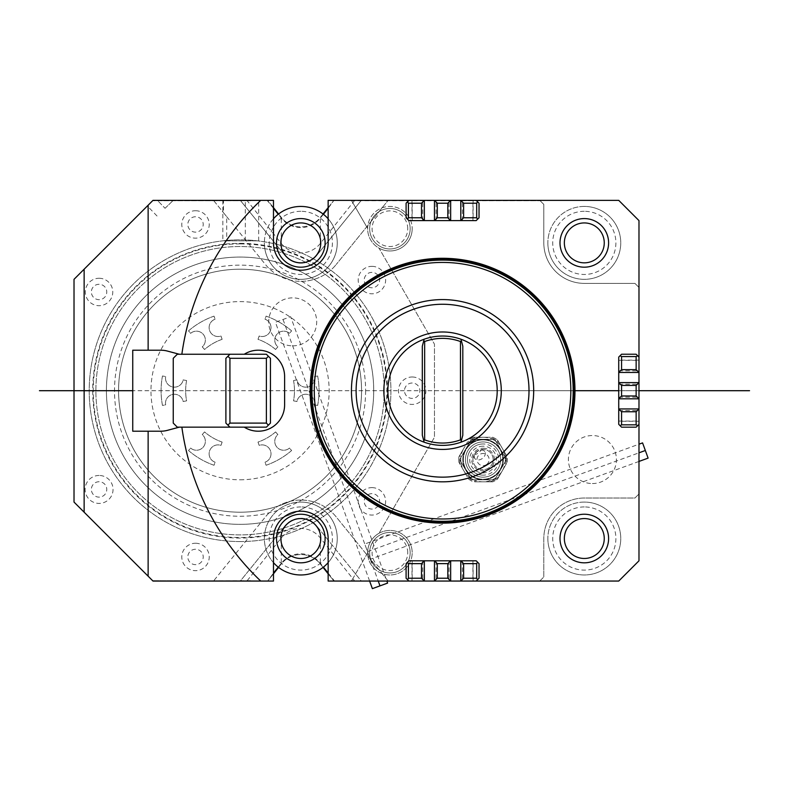 <?xml version="1.0" encoding="UTF-8"?>
<svg xmlns="http://www.w3.org/2000/svg" width="789" height="789" viewBox="0 0 789 789"><rect width="100%" height="100%" fill="white"/><g stroke="black" fill="none" stroke-linecap="round" stroke-linejoin="round"><path stroke-width="0.59" stroke-dasharray="3.94 2.96" d="M442.56 331.982A58.721 58.721 0 0 0 383.839 390.703A58.721 58.721 0 0 0 442.56 449.424A58.721 58.721 0 0 0 501.281 390.703A58.721 58.721 0 0 0 442.56 331.982M461.397 440.528L462.808 435.252L462.808 346.154L461.397 340.887M423.723 340.887L422.312 346.154L422.312 435.252L423.723 440.528M240.043 512.199A121.496 121.496 0 0 0 361.559 390.723A121.496 121.496 0 0 0 240.083 269.207A121.496 121.496 0 0 0 118.567 390.683A121.496 121.496 0 0 0 240.043 512.199A121.496 121.496 0 0 0 361.559 390.723A121.496 121.496 0 0 0 240.083 269.207A121.496 121.496 0 0 0 118.567 390.683A121.496 121.496 0 0 0 240.043 512.199A121.496 121.496 0 0 0 361.559 390.723A121.496 121.496 0 0 0 240.083 269.207A121.496 121.496 0 0 0 118.567 390.683M240.083 243.9A146.813 146.813 0 0 0 93.25 390.683A146.813 146.813 0 0 0 240.043 537.516A146.813 146.813 0 0 0 386.876 390.733A146.813 146.813 0 0 0 240.083 243.9M240.083 243.357A147.356 147.356 0 0 1 387.419 390.733A147.356 147.356 0 0 1 240.043 538.059A147.356 147.356 0 0 1 92.707 390.683A147.356 147.356 0 0 1 240.083 243.357M240.043 541.56A150.857 150.857 0 0 0 390.92 390.733A150.857 150.857 0 0 0 240.083 239.846A150.857 150.857 0 0 1 390.92 390.733A150.857 150.857 0 0 1 240.043 541.56A150.857 150.857 0 0 1 89.206 390.683A150.857 150.857 0 0 1 240.083 239.846A150.857 150.857 0 0 0 89.206 390.683A150.857 150.857 0 0 0 240.043 541.56M384.243 390.703A144.18 144.18 0 0 0 240.063 246.523A144.18 144.18 0 0 0 95.883 390.703A144.18 144.18 0 0 0 240.063 534.883A144.18 144.18 0 0 0 384.243 390.703A144.18 144.18 0 0 0 240.063 246.523A144.18 144.18 0 0 0 95.883 390.703A144.18 144.18 0 0 0 240.063 534.883A144.18 144.18 0 0 0 384.243 390.703M240.053 479.801A89.098 89.098 0 0 0 329.161 390.723A89.098 89.098 0 0 0 240.073 301.605A89.098 89.098 0 0 0 150.965 390.693A89.098 89.098 0 0 0 240.053 479.801M226.709 240.862L258.674 240.862L222.853 240.862L226.709 240.862L226.709 216.679L223.494 212.705L223.494 200.357L213.494 200.357L223.494 212.705M547.852 242.884A36.452 36.452 0 0 0 584.304 279.336A36.452 36.452 0 0 0 620.756 242.884A36.452 36.452 0 0 0 584.304 206.432A36.452 36.452 0 0 0 547.852 242.884A36.452 36.452 0 0 1 584.304 206.432A36.452 36.452 0 0 1 620.756 242.884A36.452 36.452 0 0 1 584.304 279.336A36.452 36.452 0 0 1 547.852 242.884A36.452 36.452 0 0 0 584.304 279.336A36.452 36.452 0 0 0 620.756 242.884A36.452 36.452 0 0 0 584.304 206.432M560.003 242.884A24.301 24.301 0 0 0 584.304 267.185A24.301 24.301 0 0 0 608.605 242.884A24.301 24.301 0 0 0 584.304 218.583A24.301 24.301 0 0 0 560.003 242.884M258.674 240.862L258.674 200.357L273.477 200.357L273.477 242.884A27.339 27.339 0 0 0 300.816 270.223A27.339 27.339 0 0 0 328.145 242.884L328.145 200.357L388.139 200.357L336.222 264.473L388.139 200.357L361.303 200.357L316.547 255.626L361.303 200.357L539.755 200.357L543.808 204.41L543.808 242.884A40.495 40.495 0 0 0 584.304 283.379L634.928 283.379L638.982 287.433L634.928 283.379L584.304 283.379A40.495 40.495 0 0 1 543.808 242.884L543.808 204.41L539.755 200.357L351.44 200.357L367.635 228.425A22.279 22.279 0 0 1 390.052 206.432A22.279 22.279 0 0 1 412.183 228.711A22.279 22.279 0 0 0 389.914 206.432A22.279 22.279 0 0 0 367.635 228.711A22.279 22.279 0 0 0 389.914 250.981A22.279 22.279 0 0 0 412.183 228.711A22.279 22.279 0 0 1 379.026 248.14L434.463 344.162L434.463 437.254L379.026 533.265A22.279 22.279 0 0 1 412.183 552.704A22.279 22.279 0 0 0 389.914 530.425A22.279 22.279 0 0 0 367.635 552.704A22.279 22.279 0 0 0 389.914 574.974A22.279 22.279 0 0 0 412.183 552.704A22.279 22.279 0 0 1 390.052 574.974A22.279 22.279 0 0 1 367.635 552.99L351.44 581.049L367.635 552.99A22.279 22.279 0 0 1 379.026 533.265L434.463 437.254L434.463 344.162L379.026 248.14A22.279 22.279 0 0 1 367.635 228.425L351.44 200.357L333.934 200.357L328.145 207.615M276.515 242.884A24.301 24.301 0 0 0 300.816 267.185A24.301 24.301 0 0 0 325.107 242.884A24.301 24.301 0 0 0 300.816 218.583A24.301 24.301 0 0 0 276.515 242.884M273.477 218.77A36.452 36.452 0 0 0 264.364 242.884A36.452 36.452 0 0 1 300.816 206.432A36.452 36.452 0 0 1 337.258 242.884A36.452 36.452 0 0 1 300.816 279.336A36.452 36.452 0 0 1 264.364 242.884A36.452 36.452 0 0 0 300.816 279.336A36.452 36.452 0 0 0 328.145 218.77M328.145 573.8L333.934 581.049L539.755 581.049L543.808 576.996L543.808 538.522A40.495 40.495 0 0 1 584.304 498.027L634.928 498.027L638.982 493.973L634.928 498.027L584.304 498.027A40.495 40.495 0 0 0 543.808 538.522L543.808 576.996L539.755 581.049L361.303 581.049L316.547 525.78L361.303 581.049L388.139 581.049L336.222 516.943A45.565 45.565 0 0 0 300.816 500.048A45.565 45.565 0 0 1 336.222 516.943L388.139 581.049L328.145 581.049L328.145 538.522A27.339 27.339 0 0 0 300.816 511.193A27.339 27.339 0 0 0 273.477 538.522L273.477 581.049L213.494 581.049L265.4 516.943L213.494 581.049L240.32 581.049L285.076 525.78L240.32 581.049L152.583 580.645L267.688 581.049L273.477 573.8M276.515 538.522A24.301 24.301 0 0 0 300.816 562.823A24.301 24.301 0 0 0 325.107 538.522A24.301 24.301 0 0 0 300.816 514.231A24.301 24.301 0 0 0 276.515 538.522M328.145 562.636A36.452 36.452 0 0 0 300.816 502.08A36.452 36.452 0 0 0 273.477 562.636M300.816 502.08A36.452 36.452 0 0 1 337.258 538.522A36.452 36.452 0 0 1 300.816 574.974A36.452 36.452 0 0 1 264.364 538.522A36.452 36.452 0 0 1 300.816 502.08A36.452 36.452 0 0 1 337.258 538.522A36.452 36.452 0 0 1 300.816 574.974A36.452 36.452 0 0 1 264.364 538.522M547.852 538.522A36.452 36.452 0 0 0 584.304 574.974A36.452 36.452 0 0 0 620.756 538.522A36.452 36.452 0 0 0 584.304 502.08A36.452 36.452 0 0 0 547.852 538.522A36.452 36.452 0 0 1 584.304 502.08A36.452 36.452 0 0 1 620.756 538.522A36.452 36.452 0 0 1 584.304 574.974A36.452 36.452 0 0 1 547.852 538.522A36.452 36.452 0 0 0 584.304 574.974A36.452 36.452 0 0 0 620.756 538.522A36.452 36.452 0 0 0 584.304 502.08M560.003 538.522A24.301 24.301 0 0 0 584.304 562.823A24.301 24.301 0 0 0 608.605 538.522A24.301 24.301 0 0 0 584.304 514.231A24.301 24.301 0 0 0 560.003 538.522M132.739 350.208L160.739 350.208A26.323 26.323 0 0 1 167.544 351.105L179.31 354.251L244.255 354.251A26.323 26.323 0 0 1 284.612 376.531L284.612 404.875A26.323 26.323 0 0 1 244.255 427.155L177.288 427.155L173.245 423.101L173.245 358.305L177.288 354.251L179.31 354.251M84.137 269.207L84.137 512.199M165.059 208.286L173.264 200.357L165.059 208.286L157.405 200.357L173.264 200.357L152.987 200.357L157.405 200.357L165.059 208.286M132.739 431.208L160.739 431.208A26.323 26.323 0 0 0 167.544 430.311L179.31 427.155M260.715 200.357A263.24 263.24 0 0 0 181.855 354.251M181.855 427.155A263.24 263.24 0 0 0 260.715 581.049M258.674 200.357L223.494 200.357M226.709 216.679L265.4 264.473A45.565 45.565 0 0 0 300.816 281.357A45.565 45.565 0 0 1 265.4 264.473L213.494 200.357L240.32 200.357L285.076 255.626A20.248 20.248 0 0 0 316.547 255.626A20.248 20.248 0 0 1 285.076 255.626L240.645 200.761L152.583 200.761L250.646 200.761L152.987 200.357L147.356 205.988L152.987 200.357L250.646 200.761M316.547 525.78A20.248 20.248 0 0 0 285.076 525.78A20.248 20.248 0 0 1 316.547 525.78M300.816 281.357A45.565 45.565 0 0 0 336.222 264.473A45.565 45.565 0 0 1 300.816 281.357M300.816 500.048A45.565 45.565 0 0 0 265.4 516.943A45.565 45.565 0 0 1 300.816 500.048M247.223 580.645L281.298 537.92A25.495 25.11 90 0 1 320.324 537.92L354.399 580.645L351.302 581.049L618.734 581.049L638.982 560.801L638.982 220.604L618.734 200.357L351.302 200.357L540.159 200.761L354.399 200.761L320.324 243.485A25.495 25.11 -90 0 1 281.298 243.485L247.223 200.761M408.929 200.357L412.183 200.357L408.929 200.357L406.088 203.197L406.088 217.774L408.929 220.604L473.114 220.604L473.114 200.357L476.191 200.357L473.114 200.357M424.334 200.357L422.717 200.357L424.334 200.357L424.334 220.604M434.463 200.357L436.08 200.357L434.463 200.357L434.463 220.604M450.657 200.357L449.04 200.357L450.657 200.357L450.657 220.604M460.786 200.357L462.403 200.357L460.786 200.357L460.786 220.604M442.56 522.121A131.418 131.418 0 0 0 573.978 390.703A131.418 131.418 0 0 0 442.56 259.285A131.418 131.418 0 0 0 311.142 390.703A131.418 131.418 0 0 0 442.56 522.121A131.418 131.418 0 0 0 573.978 390.703A131.418 131.418 0 0 0 442.56 259.285A131.418 131.418 0 0 0 311.142 390.703A131.418 131.418 0 0 0 442.56 522.121M354.399 580.645L350.977 580.645M638.982 357.072L638.982 360.326L638.982 357.072L636.141 354.231L621.564 354.231L618.734 357.072L618.734 421.267L638.982 421.267L638.982 424.334L638.982 421.267M638.982 372.477L638.982 370.86L638.982 372.477L618.734 372.477M638.982 382.606L638.982 384.223L638.982 382.606L618.734 382.606M638.982 398.8L638.982 397.183L638.982 398.8L618.734 398.8M638.982 408.929L638.982 410.546L638.982 408.929L618.734 408.929M476.191 581.049L472.936 581.049L476.191 581.049L479.031 578.219L479.031 563.632L476.191 560.801L411.996 560.801L411.996 581.049L408.929 581.049L411.996 581.049M460.786 581.049L462.403 581.049L460.786 581.049L460.786 560.801M450.657 581.049L449.04 581.049L450.657 581.049L450.657 560.801M434.463 581.049L436.08 581.049L434.463 581.049L434.463 560.801M424.334 581.049L422.717 581.049L424.334 581.049L424.334 560.801M638.982 360.149L618.734 360.149M411.996 200.357L411.996 220.604M473.114 581.049L473.114 560.801M618.734 421.267L618.734 424.334L621.564 427.174L636.141 427.174L638.982 424.334M411.996 560.801L408.929 560.801L406.088 563.632L406.088 578.219L408.929 581.049M473.114 220.604L476.191 220.604L479.031 217.774L479.031 203.197L476.191 200.357M244.255 354.251L266.386 354.251L270.44 358.305L270.44 423.101L266.386 427.155L244.255 427.155M229.934 354.251L225.891 358.305L225.891 423.101L229.934 427.155M250.646 580.645L152.987 581.049L74.018 502.08L74.018 279.336L152.987 200.357L267.688 200.357L281.298 217.419A25.495 25.11 -90 0 0 320.324 217.419L333.934 200.357L328.145 208.326M323.401 214.283L320.324 218.139A25.495 25.11 -90 0 1 281.298 218.139L278.221 214.283M354.399 200.761L350.977 200.761M334.506 200.357L351.302 200.357M483.055 439.858A19.695 19.695 0 0 0 463.36 459.553A19.695 19.695 0 0 0 483.055 479.248A19.695 19.695 0 0 0 502.761 459.553A19.695 19.695 0 0 0 483.055 439.858A19.695 19.695 0 0 1 502.761 459.553A19.695 19.695 0 0 1 483.055 479.248A19.695 19.695 0 0 1 463.36 459.553A19.695 19.695 0 0 1 483.055 439.858M410.162 552.704A20.248 20.248 0 0 1 389.914 572.952A20.248 20.248 0 0 0 410.162 552.704A20.248 20.248 0 0 0 389.914 532.447A20.248 20.248 0 0 0 369.656 552.704A20.248 20.248 0 0 0 389.914 572.952A20.248 20.248 0 0 1 369.656 552.704A20.248 20.248 0 0 1 389.914 532.447A20.248 20.248 0 0 1 410.162 552.704A20.248 20.248 0 0 1 389.914 572.952A20.248 20.248 0 0 1 369.656 552.704A20.248 20.248 0 0 1 389.914 532.447M410.162 228.711A20.248 20.248 0 0 1 389.914 248.959A20.248 20.248 0 0 0 410.162 228.711A20.248 20.248 0 0 0 389.914 208.454A20.248 20.248 0 0 0 369.656 228.711A20.248 20.248 0 0 0 389.914 248.959A20.248 20.248 0 0 1 369.656 228.711A20.248 20.248 0 0 1 389.914 208.454A20.248 20.248 0 0 1 410.162 228.711A20.248 20.248 0 0 1 389.914 248.959A20.248 20.248 0 0 1 369.656 228.711A20.248 20.248 0 0 1 389.914 208.454M373.71 390.703A133.647 133.647 0 0 0 240.063 257.056A133.647 133.647 0 0 0 106.416 390.703A133.647 133.647 0 0 0 240.063 524.35A133.647 133.647 0 0 0 373.71 390.703A133.647 133.647 0 0 0 240.063 257.056A133.647 133.647 0 0 0 106.416 390.703A133.647 133.647 0 0 0 240.063 524.35A133.647 133.647 0 0 0 373.71 390.703M351.302 581.049L333.934 581.049L320.324 563.987A25.495 25.11 90 0 0 281.298 563.987L267.688 581.049L273.477 573.08M371.964 487.622A13.719 13.719 0 0 1 383.77 508.234A13.719 13.719 0 0 1 360.011 508.165A13.719 13.719 0 0 1 371.964 487.622M371.964 266.347A13.719 13.719 0 0 1 383.77 286.969A13.719 13.719 0 0 1 360.011 286.89A13.719 13.719 0 0 1 371.964 266.347M99.118 278.261A13.719 13.719 0 0 1 110.924 298.873A13.719 13.719 0 0 1 87.165 298.804A13.719 13.719 0 0 1 99.118 278.261M195.564 543.246A13.719 13.719 0 0 1 207.369 563.859A13.719 13.719 0 0 1 183.61 563.78A13.719 13.719 0 0 1 195.564 543.246M195.564 210.732A13.719 13.719 0 0 1 207.369 231.345A13.719 13.719 0 0 1 183.61 231.266A13.719 13.719 0 0 1 195.564 210.732M412.233 376.984A13.719 13.719 0 0 1 424.038 397.597A13.719 13.719 0 0 1 400.279 397.528A13.719 13.719 0 0 1 412.233 376.984M99.118 475.461A13.975 13.975 0 0 0 86.948 496.38A13.975 13.975 0 0 0 111.15 496.459A13.975 13.975 0 0 0 99.118 475.461M99.098 481.734A7.693 7.693 0 0 0 92.392 493.253A7.693 7.693 0 0 0 105.726 493.303A7.693 7.693 0 0 0 99.098 481.734M483.055 475.146A15.593 15.593 0 0 1 467.463 459.553A15.593 15.593 0 0 1 483.055 443.96A15.593 15.593 0 0 0 467.463 459.553A15.593 15.593 0 0 0 483.055 475.146A15.593 15.593 0 0 0 498.648 459.553A15.593 15.593 0 0 0 483.055 443.96A15.593 15.593 0 0 1 498.648 459.553A15.593 15.593 0 0 1 483.055 475.146M505.236 457.462A22.279 22.279 0 0 1 505.236 461.644L495.956 477.71L505.236 461.644A22.279 22.279 0 0 0 505.236 457.462L495.956 441.396L505.236 457.462M492.336 439.305A22.279 22.279 0 0 1 495.956 441.396A22.279 22.279 0 0 0 492.336 439.305L473.775 439.305L492.336 439.305M470.165 441.396A22.279 22.279 0 0 1 473.775 439.305A22.279 22.279 0 0 0 470.165 441.396L460.884 457.462L470.165 441.396M460.884 461.644A22.279 22.279 0 0 1 460.884 457.462A22.279 22.279 0 0 0 460.884 461.644L470.165 477.71L460.884 461.644M473.775 479.801A22.279 22.279 0 0 1 470.165 477.71A22.279 22.279 0 0 0 473.775 479.801L492.336 479.801L473.775 479.801M495.956 477.71A22.279 22.279 0 0 1 492.336 479.801A22.279 22.279 0 0 0 495.956 477.71M473.351 437.274A24.301 24.301 0 0 0 468.627 440.006A24.301 24.301 0 0 1 473.351 437.274L483.055 437.274A22.279 22.279 0 0 0 463.764 448.418L458.912 456.821A24.301 24.301 0 0 0 458.912 462.275A24.301 24.301 0 0 1 458.912 456.821L463.764 448.418A22.279 22.279 0 0 0 483.055 481.823A22.279 22.279 0 0 0 502.346 448.418A22.279 22.279 0 0 0 483.055 437.274L492.77 437.274A24.301 24.301 0 0 1 497.494 440.006A24.301 24.301 0 0 0 492.77 437.274L473.351 437.274M474.248 444.296A17.614 17.614 0 0 0 467.798 468.36A17.614 17.614 0 0 0 491.863 474.81A17.614 17.614 0 0 0 498.313 450.746A17.614 17.614 0 0 0 474.248 444.296A17.614 17.614 0 0 1 498.313 450.746A17.614 17.614 0 0 1 491.863 474.81A17.614 17.614 0 0 1 467.798 468.36A17.614 17.614 0 0 1 474.248 444.296M483.055 439.305A20.248 20.248 0 0 1 503.303 459.553A20.248 20.248 0 0 1 483.055 479.801A20.248 20.248 0 0 1 462.808 459.553A20.248 20.248 0 0 1 500.591 449.424A20.248 20.248 0 0 1 483.055 479.801A20.248 20.248 0 0 1 472.936 442.018A20.248 20.248 0 0 1 483.055 439.305L471.368 439.305L459.671 459.553L471.368 479.801L494.752 479.801L506.439 459.553L494.752 439.305L471.368 439.305L459.671 459.553L471.368 479.801L494.752 479.801L506.439 459.553L494.752 439.305L483.055 439.305M483.055 446.189A13.364 13.364 0 0 0 469.692 459.553A13.364 13.364 0 0 0 483.055 472.917A13.364 13.364 0 0 0 496.419 459.553A13.364 13.364 0 0 0 483.055 446.189M483.055 448.211A11.342 11.342 0 0 1 494.397 459.553A11.342 11.342 0 0 1 483.055 470.895A11.342 11.342 0 0 1 471.714 459.553A11.342 11.342 0 0 1 483.055 448.211M507.209 462.275A24.301 24.301 0 0 0 507.209 456.821A24.301 24.301 0 0 1 507.209 462.275L497.494 479.101A24.301 24.301 0 0 1 492.77 481.823A24.301 24.301 0 0 0 497.494 479.101L507.209 462.275M468.627 479.101A24.301 24.301 0 0 0 473.351 481.823A24.301 24.301 0 0 1 468.627 479.101L458.912 462.275L468.627 479.101M497.494 440.006L507.209 456.821L497.494 440.006M492.77 481.823L473.351 481.823L492.77 481.823M505.749 454.296A23.285 23.285 0 0 1 505.749 464.81A23.285 23.285 0 0 0 505.749 454.296L498.954 442.53L505.749 454.296M472.936 477.089A20.248 20.248 0 0 1 465.52 449.424A20.248 20.248 0 0 1 493.184 442.018A20.248 20.248 0 0 1 500.591 469.682A20.248 20.248 0 0 1 472.936 477.089A20.248 20.248 0 0 0 500.591 469.682A20.248 20.248 0 0 0 493.184 442.018A20.248 20.248 0 0 0 465.52 449.424A20.248 20.248 0 0 0 472.936 477.089M494.703 439.384A23.285 23.285 0 0 0 489.851 437.274L476.27 437.274A23.285 23.285 0 0 0 467.167 442.53L460.372 454.296A23.285 23.285 0 0 0 460.372 464.81L467.167 476.576A23.285 23.285 0 0 0 476.27 481.823A23.285 23.285 0 0 1 467.167 476.576L460.372 464.81A23.285 23.285 0 0 1 460.372 454.296L467.167 442.53A23.285 23.285 0 0 1 476.27 437.274L489.851 437.274A23.285 23.285 0 0 1 498.954 442.53A23.285 23.285 0 0 0 494.703 439.384M489.851 481.823A23.285 23.285 0 0 0 498.954 476.576A23.285 23.285 0 0 1 489.851 481.823L476.27 481.823L489.851 481.823M505.749 464.81L498.954 476.576L505.749 464.81M474.87 458.567L473.4 456.525L473.952 455.115A10.129 10.129 0 0 0 488.963 467.778A10.129 10.129 0 0 0 481.754 449.513L477.148 451.328A10.129 10.129 0 0 0 474.84 465.461A10.129 10.129 0 0 0 488.963 467.778A10.129 10.129 0 0 0 491.281 453.645A10.129 10.129 0 0 0 477.148 451.328L473.952 455.115L478.469 453.172L481.754 449.513L483.262 449.434L484.732 451.476A6.075 4.3 144.3 0 0 477.296 451.535A6.075 4.3 144.3 0 0 474.87 458.567A6.075 4.3 144.3 0 0 482.306 458.508A6.075 4.3 144.3 0 0 484.732 451.476M486.606 464.484A6.075 6.075 0 0 0 487.987 456.003A6.075 6.075 0 0 0 479.515 454.622A6.075 6.075 0 0 0 478.124 463.104A6.075 6.075 0 0 0 486.606 464.484M371.944 493.648A7.693 7.693 0 0 0 365.238 505.167A7.693 7.693 0 0 0 378.572 505.207A7.693 7.693 0 0 0 371.944 493.648M371.944 272.373A7.693 7.693 0 0 0 365.238 283.892A7.693 7.693 0 0 0 378.572 283.932A7.693 7.693 0 0 0 371.944 272.373M99.098 284.287A7.693 7.693 0 0 0 92.392 295.806A7.693 7.693 0 0 0 105.726 295.845A7.693 7.693 0 0 0 99.098 284.287M195.544 549.262A7.693 7.693 0 0 0 188.837 560.782A7.693 7.693 0 0 0 202.171 560.831A7.693 7.693 0 0 0 195.544 549.262M195.544 216.758A7.693 7.693 0 0 0 188.837 228.277A7.693 7.693 0 0 0 202.171 228.317A7.693 7.693 0 0 0 195.544 216.758M412.213 383.01A7.693 7.693 0 0 0 405.507 394.53A7.693 7.693 0 0 0 418.841 394.569A7.693 7.693 0 0 0 412.213 383.01M293.528 380.554A54.421 54.421 0 0 1 293.528 400.851L296.96 401.502A8.906 8.906 0 0 1 307.375 394.411A8.906 8.906 0 0 1 314.466 404.826L317.651 405.438A78.969 78.969 0 0 0 317.651 375.978L314.466 376.58A8.906 8.906 0 0 1 307.375 386.995A8.906 8.906 0 0 1 296.96 379.903L293.528 380.554A54.421 54.421 0 0 1 293.528 400.851L296.96 401.502A8.906 8.906 0 0 1 307.375 394.411A8.906 8.906 0 0 1 314.466 404.826L317.651 405.438A78.969 78.969 0 0 0 317.651 375.978L314.466 376.58A8.906 8.906 0 0 1 307.375 386.995A8.906 8.906 0 0 1 296.96 379.903L293.528 380.554M275.588 431.928A54.421 54.421 0 0 1 258.003 442.077L259.157 445.381A8.906 8.906 0 0 1 270.509 450.854A8.906 8.906 0 0 1 265.035 462.206L266.1 465.263A78.969 78.969 0 0 0 291.614 450.529L289.504 448.073A8.906 8.906 0 0 1 276.929 447.146A8.906 8.906 0 0 1 277.866 434.581L275.588 431.928A54.421 54.421 0 0 1 258.003 442.077L259.157 445.381A8.906 8.906 0 0 1 270.509 450.854A8.906 8.906 0 0 1 265.035 462.206L266.1 465.263A78.969 78.969 0 0 0 291.614 450.529L289.504 448.073A8.906 8.906 0 0 1 276.929 447.146A8.906 8.906 0 0 1 277.866 434.581L275.588 431.928M275.588 349.478L277.866 346.835A8.906 8.906 0 0 1 276.929 334.27A8.906 8.906 0 0 1 289.504 333.333L291.614 330.877A78.969 78.969 0 0 0 266.1 316.142L265.035 319.21A8.906 8.906 0 0 1 270.509 330.552A8.906 8.906 0 0 1 259.157 336.025L258.003 339.329A54.421 54.421 0 0 1 275.588 349.478L277.866 346.835A8.906 8.906 0 0 1 276.929 334.27A8.906 8.906 0 0 1 289.504 333.333L291.614 330.877A78.969 78.969 0 0 0 266.1 316.142L265.035 319.21A8.906 8.906 0 0 1 270.509 330.552A8.906 8.906 0 0 1 259.157 336.025L258.003 339.329A54.421 54.421 0 0 1 275.588 349.478M222.123 442.077A54.421 54.421 0 0 1 204.538 431.928L202.26 434.581A8.906 8.906 0 0 1 203.197 447.146A8.906 8.906 0 0 1 190.632 448.073L188.512 450.529A78.969 78.969 0 0 0 214.026 465.263L215.091 462.206A8.906 8.906 0 0 1 209.618 450.854A8.906 8.906 0 0 1 220.969 445.381L222.123 442.077A54.421 54.421 0 0 1 204.538 431.928L202.26 434.581A8.906 8.906 0 0 1 203.197 447.146A8.906 8.906 0 0 1 190.632 448.073L188.512 450.529A78.969 78.969 0 0 0 214.026 465.263L215.091 462.206A8.906 8.906 0 0 1 209.618 450.854A8.906 8.906 0 0 1 220.969 445.381L222.123 442.077M222.123 339.329L220.969 336.025A8.906 8.906 0 0 1 209.618 330.552A8.906 8.906 0 0 1 215.091 319.21L214.026 316.142A78.969 78.969 0 0 0 188.512 330.877L190.632 333.333A8.906 8.906 0 0 1 203.197 334.27A8.906 8.906 0 0 1 202.26 346.835L204.538 349.478A54.421 54.421 0 0 1 222.123 339.329L220.969 336.025A8.906 8.906 0 0 1 209.618 330.552A8.906 8.906 0 0 1 215.091 319.21L214.026 316.142A78.969 78.969 0 0 0 188.512 330.877L190.632 333.333A8.906 8.906 0 0 1 203.197 334.27A8.906 8.906 0 0 1 202.26 346.835L204.538 349.478A54.421 54.421 0 0 1 222.123 339.329M186.598 380.554L183.166 379.903A8.906 8.906 0 0 1 172.752 386.995A8.906 8.906 0 0 1 165.66 376.58L162.475 375.978A78.969 78.969 0 0 0 162.475 405.438L165.66 404.826A8.906 8.906 0 0 1 172.752 394.411A8.906 8.906 0 0 1 183.166 401.502L186.598 400.851A54.421 54.421 0 0 1 186.598 380.554L183.166 379.903A8.906 8.906 0 0 1 172.752 386.995A8.906 8.906 0 0 1 165.66 376.58L162.475 375.978A78.969 78.969 0 0 0 162.475 405.438L165.66 404.826A8.906 8.906 0 0 1 172.752 394.411A8.906 8.906 0 0 1 183.166 401.502L186.598 400.851A54.421 54.421 0 0 1 186.598 380.554M442.56 299.583A91.12 91.12 0 0 1 533.68 390.703A91.12 91.12 0 0 1 442.56 481.823A91.12 91.12 0 0 1 351.44 390.703A91.12 91.12 0 0 1 442.56 299.583M400.95 265.42A132.01 132.01 0 0 1 567.843 349.103A132.01 132.01 0 0 1 484.16 515.986A132.01 132.01 0 0 1 317.277 432.313A132.01 132.01 0 0 1 400.95 265.42M483.726 514.655A130.609 130.609 0 0 0 573.169 390.703A130.609 130.609 0 0 0 401.394 266.751A130.609 130.609 0 0 0 311.951 390.703A130.609 130.609 0 0 0 483.726 514.655M484.288 516.371A132.414 132.414 0 0 1 316.892 432.431A132.414 132.414 0 0 1 400.832 265.035A132.414 132.414 0 0 1 568.228 348.975A132.414 132.414 0 0 1 484.288 516.371M278.221 567.133L281.298 563.267A25.495 25.11 90 0 1 320.324 563.267L323.401 567.133M328.145 573.08L334.506 581.049M267.116 581.049L250.32 581.049M250.32 200.357L267.688 200.357L273.477 207.615M273.477 208.326L267.116 200.357M278.576 567.399L281.298 563.987A25.495 25.11 -90 0 1 320.324 563.987L323.056 567.399M323.056 214.006L320.324 217.419A25.495 25.11 90 0 1 281.298 217.419L278.576 214.006M584.304 390.703L634.928 390.703M479.031 390.703L574.974 390.703M592.401 483.549A23.995 23.995 0 0 0 613.191 447.55A23.995 23.995 0 0 0 571.621 447.55A23.995 23.995 0 0 0 592.401 483.549M292.709 345.848A23.995 23.995 0 0 0 313.489 309.86A23.995 23.995 0 0 0 271.929 309.86A23.995 23.995 0 0 0 292.709 345.848M638.982 461.437L370.297 559.233L364.755 544.006L638.982 444.197M367.526 551.619L638.982 452.817M369.617 581.049L275.42 322.247L290.638 316.705L386.857 581.049M283.024 319.476L378.237 581.049M638.982 390.703L132.739 390.703M365.613 390.723A125.55 125.55 0 0 1 240.043 516.253A125.55 125.55 0 0 1 114.513 390.683A125.55 125.55 0 0 1 240.083 265.153A125.55 125.55 0 0 1 365.613 390.723M584.304 211.294A31.59 31.59 0 0 0 552.714 242.884A31.59 31.59 0 0 0 584.304 274.473A31.59 31.59 0 0 0 615.893 242.884A31.59 31.59 0 0 0 584.304 211.294M300.816 206.432A36.452 36.452 0 0 1 337.258 242.884A36.452 36.452 0 0 1 300.816 279.336A36.452 36.452 0 0 1 264.364 242.884M300.816 211.294A31.59 31.59 0 0 0 269.227 242.884A31.59 31.59 0 0 0 300.816 274.473A31.59 31.59 0 0 0 332.406 242.884A31.59 31.59 0 0 0 300.816 211.294M300.816 506.933A31.59 31.59 0 0 0 269.227 538.522A31.59 31.59 0 0 0 300.816 570.112A31.59 31.59 0 0 0 332.406 538.522A31.59 31.59 0 0 0 300.816 506.933M584.304 506.933A31.59 31.59 0 0 0 552.714 538.522A31.59 31.59 0 0 0 584.304 570.112A31.59 31.59 0 0 0 615.893 538.522A31.59 31.59 0 0 0 584.304 506.933M245.32 240.862L245.32 200.357M320.324 243.485L320.324 218.139M281.298 243.485L281.298 218.139M407.726 228.711A17.822 17.822 0 0 0 389.914 210.89A17.822 17.822 0 0 0 372.092 228.711A17.822 17.822 0 0 0 389.914 246.523A17.822 17.822 0 0 0 407.726 228.711M407.726 552.704A17.822 17.822 0 0 0 389.914 534.883A17.822 17.822 0 0 0 372.092 552.704A17.822 17.822 0 0 0 389.914 570.516A17.822 17.822 0 0 0 407.726 552.704M320.324 537.92L320.324 563.267M281.298 537.92L281.298 563.267M222.853 200.357L222.853 240.862M157.041 216.018L147.356 205.988M618.734 360.326L638.982 360.326M618.734 370.86L638.982 370.86M618.734 397.183L638.982 397.183M462.403 560.801L462.403 581.049M436.08 560.801L436.08 581.049M412.183 220.604L412.183 200.357M422.717 220.604L422.717 200.357M449.04 220.604L449.04 200.357M472.936 220.604L472.936 200.357M618.734 421.079L638.982 421.079M472.936 560.801L472.936 581.049M412.183 560.801L412.183 581.049M618.734 384.223L638.982 384.223M618.734 410.546L638.982 410.546M449.04 560.801L449.04 581.049M422.717 560.801L422.717 581.049M436.08 220.604L436.08 200.357M462.403 220.604L462.403 200.357"/><path stroke-width="1.18" d="M460.954 339.221L461.397 340.887L460.954 339.221A54.678 54.678 0 0 0 387.882 390.703A54.678 54.678 0 0 0 460.954 442.195A54.678 54.678 0 0 0 442.56 336.035A54.678 54.678 0 0 0 424.166 339.221L422.312 346.154L422.312 435.252L423.723 440.528L424.65 439.877A52.34 52.34 0 0 0 460.47 439.877L461.397 440.528L462.808 435.252L462.808 346.154L461.397 340.887L460.47 341.529A52.34 52.34 0 0 0 424.65 341.529L423.723 340.887L424.166 339.221M442.56 449.424A58.721 58.721 0 0 0 501.281 390.703A58.721 58.721 0 0 0 442.56 331.982A58.721 58.721 0 0 0 383.839 390.703A58.721 58.721 0 0 0 442.56 449.424M424.166 442.195L423.723 440.528L424.166 442.195A54.678 54.678 0 0 0 460.954 442.195L461.397 440.528L460.954 442.195M424.65 439.877L424.65 341.529M460.47 341.529L460.47 439.877M604.256 242.884A19.952 19.952 0 0 1 584.304 262.836A19.952 19.952 0 0 1 564.352 242.884A19.952 19.952 0 0 1 584.304 222.932A19.952 19.952 0 0 1 604.256 242.884M560.003 242.884A24.301 24.301 0 0 0 584.304 267.185A24.301 24.301 0 0 0 608.605 242.884A24.301 24.301 0 0 0 584.304 218.583A24.301 24.301 0 0 0 560.003 242.884M328.145 218.77A36.452 36.452 0 0 0 273.477 218.77M320.768 242.884A19.952 19.952 0 0 1 300.816 262.836A19.952 19.952 0 0 1 280.864 242.884A19.952 19.952 0 0 1 300.816 222.932A19.952 19.952 0 0 1 320.768 242.884M276.515 242.884A24.301 24.301 0 0 0 300.816 267.185A24.301 24.301 0 0 0 325.107 242.884A24.301 24.301 0 0 0 300.816 218.583A24.301 24.301 0 0 0 276.515 242.884M273.477 562.636A36.452 36.452 0 0 0 328.145 562.636M320.768 538.522A19.952 19.952 0 0 1 300.816 558.474A19.952 19.952 0 0 1 280.864 538.522A19.952 19.952 0 0 1 300.816 518.57A19.952 19.952 0 0 1 320.768 538.522M276.515 538.522A24.301 24.301 0 0 0 300.816 562.823A24.301 24.301 0 0 0 325.107 538.522A24.301 24.301 0 0 0 300.816 514.231A24.301 24.301 0 0 0 276.515 538.522M604.256 538.522A19.952 19.952 0 0 1 584.304 558.474A19.952 19.952 0 0 1 564.352 538.522A19.952 19.952 0 0 1 584.304 518.57A19.952 19.952 0 0 1 604.256 538.522M560.003 538.522A24.301 24.301 0 0 0 584.304 562.823A24.301 24.301 0 0 0 608.605 538.522A24.301 24.301 0 0 0 584.304 514.231A24.301 24.301 0 0 0 560.003 538.522M148.135 350.208L148.135 205.219L152.987 200.357L260.715 200.357A263.24 263.24 0 0 0 181.855 354.251L179.31 354.251L167.544 351.105A26.323 26.323 0 0 0 160.739 350.208L132.739 350.208L132.739 431.208L160.739 431.208A26.323 26.323 0 0 0 167.544 430.311L179.31 427.155L181.855 427.155A263.24 263.24 0 0 0 260.715 581.049L152.987 581.049L148.135 576.187L148.135 431.208M244.255 354.251A26.323 26.323 0 0 1 284.612 376.531L284.612 404.875A26.323 26.323 0 0 1 244.255 427.155M84.137 512.199L84.137 269.207L74.018 279.336L74.018 502.08L148.135 576.187M266.386 423.101L268.408 425.133L270.44 423.101L270.44 358.305L268.408 356.283L266.386 358.305L266.386 423.101L229.934 423.101L227.913 425.133L229.934 427.155L181.855 427.155M260.715 581.049L273.477 581.049L273.477 538.522A27.339 27.339 0 0 1 300.816 511.193A27.339 27.339 0 0 1 328.145 538.522L328.145 581.049L424.334 581.049L424.334 560.801L434.463 560.801L434.463 581.049L450.657 581.049L450.657 560.801L460.786 560.801L460.786 581.049L476.191 581.049L479.031 578.219L479.031 563.632L477.542 562.153L476.694 563.632L476.694 578.219L477.542 579.698M421.504 203.197L421.504 217.774L408.426 217.774L408.426 203.197L421.504 203.197L424.334 200.357L434.463 200.357L434.463 220.604L424.334 220.604L424.334 200.357L328.145 200.357L328.145 242.884A27.339 27.339 0 0 1 300.816 270.223A27.339 27.339 0 0 1 273.477 242.884L273.477 200.357L260.715 200.357M463.616 203.197L476.694 203.197L476.694 217.774L463.616 217.774L463.616 203.197L460.786 200.357L460.786 220.604L450.657 220.604L450.657 200.357L618.734 200.357L638.982 220.604L638.982 357.072L636.141 354.231L621.564 354.231L620.085 355.721L621.564 356.569L636.141 356.569L637.63 355.721M636.141 411.759L636.141 424.837L621.564 424.837L621.564 411.759L636.141 411.759L638.982 408.929L618.734 408.929L618.734 398.8L638.982 398.8L638.982 560.801L618.734 581.049L476.191 581.049M447.827 203.197L450.657 200.357L434.463 200.357L437.293 203.197L447.827 203.197L447.827 217.774L437.293 217.774L437.293 203.197M442.56 260.094A130.609 130.609 0 0 1 573.169 390.703A130.609 130.609 0 0 1 442.56 521.312A130.609 130.609 0 0 0 573.169 390.703A130.609 130.609 0 0 0 442.56 260.094A130.609 130.609 0 0 1 483.726 514.655A130.609 130.609 0 0 1 311.951 390.703A130.609 130.609 0 0 1 442.56 260.094A130.609 130.609 0 0 0 311.951 390.703A130.609 130.609 0 0 0 442.56 521.312A130.609 130.609 0 0 1 401.394 266.751A130.609 130.609 0 0 1 442.56 260.094M636.141 356.569L636.141 369.647L638.982 372.477L638.982 382.606L618.734 382.606L618.734 372.477L638.982 372.477L638.982 357.072M636.141 395.97L638.982 398.8L638.982 382.606L636.141 385.436L636.141 395.97L621.564 395.97L621.564 385.436L636.141 385.436M476.694 578.219L463.616 578.219L460.786 581.049L450.657 581.049L447.827 578.219L437.293 578.219L437.293 563.632L447.827 563.632L447.827 578.219M437.293 578.219L434.463 581.049L424.334 581.049L421.504 578.219L408.426 578.219L408.426 563.632L421.504 563.632L421.504 578.219M181.855 354.251L229.934 354.251L227.913 356.283L229.934 358.305L266.386 358.305M636.141 369.647L621.564 369.647L618.734 372.477L618.734 357.072L620.085 355.721M638.982 424.334L637.63 425.695L636.141 424.837M621.564 395.97L618.734 398.8L618.734 382.606L621.564 385.436M621.564 369.647L621.564 356.569M621.564 424.837L620.085 425.695L621.564 427.174L636.141 427.174L637.63 425.695M620.085 425.695L618.734 424.334L618.734 408.929L621.564 411.759M463.616 578.219L463.616 563.632L460.786 560.801L476.191 560.801L477.542 562.153M408.929 581.049L407.568 579.698L408.426 578.219M437.293 563.632L434.463 560.801L450.657 560.801L447.827 563.632M463.616 563.632L476.694 563.632M408.426 563.632L407.568 562.153L406.088 563.632L406.088 578.219L407.568 579.698M407.568 562.153L408.929 560.801L424.334 560.801L421.504 563.632M408.929 200.357L406.088 203.197L406.088 217.774L407.568 219.253L408.426 217.774M421.504 217.774L424.334 220.604L408.929 220.604L407.568 219.253M476.191 200.357L477.542 201.708L476.694 203.197M447.827 217.774L450.657 220.604L434.463 220.604L437.293 217.774M408.426 203.197L407.568 201.708M476.694 217.774L477.542 219.253L479.031 217.774L479.031 203.197L477.542 201.708M477.542 219.253L476.191 220.604L460.786 220.604L463.616 217.774M179.31 354.251L177.288 354.251L173.245 358.305L173.245 423.101L177.288 427.155L179.31 427.155M229.934 427.155L266.386 427.155L268.408 425.133M229.934 354.251L266.386 354.251L268.408 356.283M229.934 423.101L229.934 358.305M227.913 425.133L225.891 423.101L225.891 358.305L227.913 356.283M328.145 208.326L323.401 214.283M442.56 481.823A91.12 91.12 0 0 0 533.68 390.703A91.12 91.12 0 0 0 442.56 299.583A91.12 91.12 0 0 0 351.44 390.703A91.12 91.12 0 0 0 442.56 481.823M442.56 477.148A86.445 86.445 0 0 1 356.115 390.703A86.445 86.445 0 0 1 442.56 304.258A86.445 86.445 0 0 1 529.005 390.703A86.445 86.445 0 0 1 442.56 477.148M442.56 518.975A128.272 128.272 0 0 1 314.288 390.703A128.272 128.272 0 0 1 442.56 262.431A128.272 128.272 0 0 1 570.832 390.703A128.272 128.272 0 0 1 442.56 518.975M400.832 265.035A132.414 132.414 0 0 1 568.228 348.975A132.414 132.414 0 0 1 484.288 516.371A132.414 132.414 0 0 1 316.892 432.431A132.414 132.414 0 0 1 400.832 265.035M484.16 515.986A132.01 132.01 0 0 1 317.277 432.313A132.01 132.01 0 0 1 400.95 265.42A132.01 132.01 0 0 1 567.843 349.103A132.01 132.01 0 0 1 484.16 515.986M84.137 269.207L148.135 205.219M323.401 567.133L328.145 573.08M273.477 573.08L278.221 567.133M278.221 214.283L273.477 208.326M273.477 573.8L278.576 567.399M323.056 567.399L328.145 573.8M328.145 207.615L323.056 214.006M278.576 214.006L273.477 207.615M574.974 390.703L618.734 390.703M638.982 444.197L642.571 442.895L648.104 458.113L638.982 461.437M638.982 452.817L645.333 450.499M386.857 581.049L387.596 583.101L372.378 588.643L369.617 581.049M378.237 581.049L379.992 585.872M749.55 390.703L638.982 390.703M132.739 390.703L39.45 390.703"/></g></svg>
